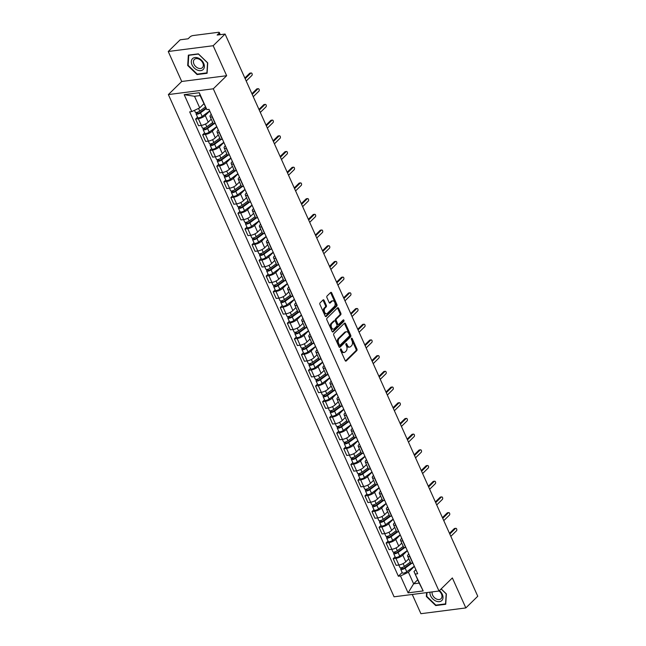 <?xml version="1.0" encoding="UTF-8"?>
<svg xmlns="http://www.w3.org/2000/svg" width="646" height="646" viewBox="0 0 646 646"><rect width="100%" height="100%" fill="white"/><g stroke="black" fill="none" stroke-linecap="round" stroke-linejoin="round"><path stroke-width="0.97" d="M340.555 348.993A0.807 0.509 82.7 0 0 340.458 350.084L345.174 360.581A1.147 0.727 82.7 0 0 345.909 361.146A1.147 0.727 82.7 0 0 346.208 360.993L356.786 350.625A1.147 0.727 82.7 0 0 356.931 349.058L352.215 338.561A0.807 0.509 82.7 0 0 351.392 339.368L352.005 340.725A3.674 2.326 82.7 0 1 351.545 345.731L350.657 346.595A3.674 2.326 82.7 0 1 349.704 347.08A3.674 2.326 82.7 0 1 347.354 345.279L346.749 343.922A0.807 0.509 82.7 0 0 345.925 344.73L346.539 346.086A3.674 2.326 82.7 0 1 346.078 351.093L345.19 351.957A3.674 2.326 82.7 0 1 344.237 352.441A3.674 2.326 82.7 0 1 341.887 350.641L341.282 349.276A0.807 0.509 82.7 0 0 340.555 348.993M324.082 300.358A1.147 0.727 82.7 0 0 323.347 299.792A1.147 0.727 82.7 0 0 323.048 299.946L320.077 302.853A1.147 0.727 82.7 0 0 319.931 304.419L325.172 316.08A1.147 0.727 82.7 0 0 325.907 316.637A1.147 0.727 82.7 0 0 326.206 316.492L336.784 306.115A1.147 0.727 82.7 0 0 336.929 304.557L331.689 292.896A1.147 0.727 82.7 0 0 330.954 292.331A1.147 0.727 82.7 0 0 330.663 292.485L327.078 295.997A1.147 0.727 82.7 0 0 326.933 297.564L329.169 302.554A1.147 0.727 82.7 0 0 329.904 303.119A1.147 0.727 82.7 0 0 330.203 302.966L331.979 301.222A3.077 1.946 82.7 0 1 332.779 300.818A3.077 1.946 82.7 0 1 334.967 302.95A3.077 1.946 82.7 0 1 334.362 306.503L327.393 313.334A3.077 1.946 82.7 0 1 326.593 313.738A3.077 1.946 82.7 0 1 324.405 311.606A3.077 1.946 82.7 0 1 325.019 308.045L326.173 306.915A1.147 0.727 82.7 0 0 326.319 305.348L324.082 300.358L323.178 300.471A1.147 0.727 82.7 0 0 322.911 300.083M213.301 88.801L226.657 75.711L213.172 45.721L225.091 34.044L477.757 596.25L465.839 607.926L452.362 577.936L439.005 591.025L213.301 88.801L168.364 94.574L394.076 596.799L439.005 591.025M333.885 333.578A1.147 0.727 82.7 0 0 333.74 335.145L338.98 346.797A1.147 0.727 82.7 0 0 339.715 347.362A1.147 0.727 82.7 0 0 340.014 347.209L350.592 336.841A1.147 0.727 82.7 0 0 350.738 335.274L345.497 323.622A1.147 0.727 82.7 0 0 344.762 323.057A1.147 0.727 82.7 0 0 344.471 323.21L333.885 333.578M332.076 331.438L326.836 319.778A1.147 0.727 82.7 0 1 326.981 318.22L337.567 307.843A1.147 0.727 82.7 0 1 337.858 307.698A1.147 0.727 82.7 0 1 338.593 308.255L340.838 313.245A1.147 0.727 82.7 0 1 340.692 314.812L336.405 319.019A1.147 0.727 82.7 0 0 336.259 320.586L337.745 323.888A1.147 0.727 82.7 0 0 338.48 324.454A1.147 0.727 82.7 0 0 338.779 324.3L343.244 319.923A0.807 0.509 82.7 0 1 343.866 321.304L333.11 331.85A1.147 0.727 82.7 0 1 332.811 332.004A1.147 0.727 82.7 0 1 332.076 331.438M213.172 45.721L168.243 51.494L180.161 39.81L188.115 38.792L189.972 36.967A2.342 0.783 -24.2 0 1 192.968 35.562L218.396 32.3A2.342 0.783 -24.2 0 1 219.333 32.518L220.294 34.658M412.261 594.457L420.909 613.7L465.839 607.926M168.243 51.494L181.72 81.485L168.364 94.574M225.091 34.044L217.137 35.062L218.994 33.245A2.342 0.783 -24.2 0 0 219.333 32.518M409.968 556.553L409.758 556.577A5.386 1.801 155.8 0 1 407.602 556.085L410.581 562.731A5.386 1.801 -24.2 0 0 412.746 563.223L412.955 563.199M407.335 550.691L402.805 555.124A5.386 1.801 155.8 0 1 395.917 558.362L398.905 565A5.386 1.801 -24.2 0 0 405.793 561.77L408.821 558.806M398.905 565L396.16 565.355L393.18 558.709L395.118 556.804M407.602 556.085A5.386 1.801 155.8 0 1 408.377 554.413L408.813 553.985M395.917 558.362L393.18 558.709M402.91 540.855L402.7 540.88A5.386 1.801 155.8 0 1 400.544 540.387L403.524 547.033A5.386 1.801 -24.2 0 0 405.688 547.525L405.898 547.493M388.06 541.106L386.122 543.011L389.102 549.649L391.847 549.302A5.386 1.801 -24.2 0 0 398.735 546.072L401.764 543.1M400.544 540.387A5.386 1.801 155.8 0 1 401.319 538.707L401.755 538.279M400.278 534.993L395.748 539.426A5.386 1.801 155.8 0 1 388.86 542.656L386.122 543.011M395.853 525.15L395.643 525.182A5.386 1.801 155.8 0 1 393.487 524.689L396.474 531.327A5.386 1.801 -24.2 0 0 398.63 531.82L398.84 531.795M381.011 525.408L379.065 527.306L382.052 533.951L384.79 533.596A5.386 1.801 -24.2 0 0 391.678 530.366L394.706 527.402M393.487 524.689A5.386 1.801 155.8 0 1 394.262 523.01L394.698 522.582M393.22 519.287L388.69 523.728A5.386 1.801 155.8 0 1 381.802 526.958L379.065 527.306M388.803 509.452L388.585 509.476A5.386 1.801 155.8 0 1 386.429 508.983L389.417 515.629A5.386 1.801 -24.2 0 0 391.573 516.122L391.783 516.097M373.953 509.702L372.007 511.608L374.995 518.253L377.732 517.898A5.386 1.801 -24.2 0 0 384.62 514.668L387.648 511.705M386.429 508.983A5.386 1.801 155.8 0 1 387.212 507.312L387.648 506.884M386.163 503.589L381.641 508.022A5.386 1.801 155.8 0 1 374.745 511.252L372.007 511.608M381.746 493.754L381.528 493.778A5.386 1.801 155.8 0 1 379.372 493.286L382.359 499.931A5.386 1.801 -24.2 0 0 384.515 500.424L384.725 500.392M366.896 494.004L364.95 495.91L367.937 502.548L370.675 502.2A5.386 1.801 -24.2 0 0 377.563 498.97L380.591 495.999M379.372 493.286A5.386 1.801 155.8 0 1 380.155 491.606L380.591 491.178M379.105 487.883L374.583 492.325A5.386 1.801 155.8 0 1 367.695 495.555L364.95 495.91M374.688 478.048L374.478 478.08A5.386 1.801 155.8 0 1 372.314 477.588L375.302 484.225A5.386 1.801 -24.2 0 0 377.458 484.718L377.676 484.694M359.838 478.298L357.892 480.204L360.88 486.85L363.625 486.495A5.386 1.801 -24.2 0 0 370.513 483.265L373.541 480.301M372.314 477.588A5.386 1.801 155.8 0 1 373.097 475.908L373.533 475.48M372.056 472.186L367.526 476.627A5.386 1.801 155.8 0 1 360.638 479.857L357.892 480.204M367.631 462.35L367.421 462.375A5.386 1.801 155.8 0 1 365.265 461.882L368.244 468.528A5.386 1.801 -24.2 0 0 370.408 469.02L370.618 468.988M352.781 462.601L350.843 464.506L353.822 471.152L356.568 470.797A5.386 1.801 -24.2 0 0 363.456 467.567L366.484 464.595M365.265 461.882A5.386 1.801 155.8 0 1 366.04 460.21L366.476 459.782M364.998 456.488L360.468 460.921A5.386 1.801 155.8 0 1 353.58 464.151L350.843 464.506M360.573 446.652L360.363 446.677A5.386 1.801 155.8 0 1 358.207 446.184L361.187 452.83A5.386 1.801 -24.2 0 0 363.351 453.322L363.561 453.29M345.723 446.903L343.785 448.808L346.765 455.446L349.51 455.099A5.386 1.801 -24.2 0 0 356.398 451.869L359.426 448.897M358.207 446.184A5.386 1.801 155.8 0 1 358.982 444.505L359.418 444.077M357.941 440.782L353.41 445.223A5.386 1.801 155.8 0 1 346.522 448.453L343.785 448.808M353.515 430.947L353.305 430.979A5.386 1.801 155.8 0 1 351.149 430.486L354.137 437.124A5.386 1.801 -24.2 0 0 356.293 437.617L356.503 437.592M338.674 431.197L336.728 433.103L339.715 439.748L342.453 439.393A5.386 1.801 -24.2 0 0 349.341 436.163L352.369 433.2M351.149 430.486A5.386 1.801 155.8 0 1 351.925 428.807L352.361 428.379M350.883 425.084L346.353 429.525A5.386 1.801 155.8 0 1 339.465 432.755L336.728 433.103M346.466 415.249L346.248 415.273A5.386 1.801 155.8 0 1 344.092 414.78L347.08 421.426A5.386 1.801 -24.2 0 0 349.236 421.919L349.446 421.886M331.616 415.499L329.67 417.405L332.658 424.042L335.395 423.695A5.386 1.801 -24.2 0 0 342.283 420.465L345.311 417.494M344.092 414.78A5.386 1.801 155.8 0 1 344.875 413.109L345.311 412.681M343.825 409.386L339.303 413.82A5.386 1.801 155.8 0 1 332.415 417.05L329.67 417.405M339.408 399.543L339.19 399.575A5.386 1.801 155.8 0 1 337.034 399.083L340.022 405.72A5.386 1.801 -24.2 0 0 342.178 406.213L342.396 406.189M324.558 399.801L322.612 401.707L325.6 408.345L328.338 407.997A5.386 1.801 -24.2 0 0 335.226 404.759L338.254 401.796M337.034 399.083A5.386 1.801 155.8 0 1 337.818 397.403L338.254 396.975M336.768 393.68L332.246 398.122A5.386 1.801 155.8 0 1 325.358 401.352L322.612 401.707M332.351 383.845L332.141 383.869A5.386 1.801 155.8 0 1 329.977 383.377L332.965 390.022A5.386 1.801 -24.2 0 0 335.121 390.515L335.339 390.491M317.501 384.095L315.555 386.001L318.543 392.647L321.288 392.292A5.386 1.801 -24.2 0 0 328.176 389.062L331.204 386.098M329.977 383.377A5.386 1.801 155.8 0 1 330.76 381.705L331.196 381.277M329.718 377.983L325.188 382.416A5.386 1.801 155.8 0 1 318.3 385.654L315.555 386.001M325.293 368.147L325.083 368.172A5.386 1.801 155.8 0 1 322.927 367.679L325.907 374.325A5.386 1.801 -24.2 0 0 328.071 374.817L328.281 374.785M310.443 368.398L308.505 370.303L311.485 376.941L314.231 376.594A5.386 1.801 -24.2 0 0 321.119 373.364L324.147 370.392M322.927 367.679A5.386 1.801 155.8 0 1 323.703 365.999L324.139 365.571M322.661 362.285L318.131 366.718A5.386 1.801 155.8 0 1 311.243 369.948L308.505 370.303M318.236 352.441L318.026 352.474A5.386 1.801 155.8 0 1 315.87 351.981L318.849 358.619A5.386 1.801 -24.2 0 0 321.014 359.111L321.224 359.087M303.386 352.7L301.448 354.597L304.428 361.243L307.173 360.888A5.386 1.801 -24.2 0 0 314.061 357.658L317.089 354.694M315.87 351.981A5.386 1.801 155.8 0 1 316.645 350.302L317.081 349.874M315.603 346.579L311.073 351.02A5.386 1.801 155.8 0 1 304.185 354.25L301.448 354.597M311.178 336.744L310.968 336.768A5.386 1.801 155.8 0 1 308.812 336.275L311.8 342.921A5.386 1.801 -24.2 0 0 313.956 343.414L314.166 343.389M296.336 336.994L294.39 338.9L297.378 345.545L300.115 345.19A5.386 1.801 -24.2 0 0 307.003 341.96L310.032 338.997M308.812 336.275A5.386 1.801 155.8 0 1 309.587 334.604L310.023 334.176M308.546 330.881L304.016 335.314A5.386 1.801 155.8 0 1 297.128 338.544L294.39 338.9M304.129 321.046L303.911 321.07A5.386 1.801 155.8 0 1 301.755 320.577L304.742 327.223A5.386 1.801 -24.2 0 0 306.898 327.716L307.108 327.683M289.279 321.296L287.333 323.202L290.32 329.84L293.058 329.492A5.386 1.801 -24.2 0 0 299.946 326.262L302.974 323.291M301.755 320.577A5.386 1.801 155.8 0 1 302.538 318.898L302.974 318.47M301.488 315.175L296.966 319.617A5.386 1.801 155.8 0 1 290.078 322.847L287.333 323.202M297.071 305.34L296.853 305.372A5.386 1.801 155.8 0 1 294.697 304.88L297.685 311.517A5.386 1.801 -24.2 0 0 299.841 312.01L300.059 311.986M282.221 305.59L280.275 307.496L283.263 314.142L286 313.786A5.386 1.801 -24.2 0 0 292.888 310.556L295.916 307.593M294.697 304.88A5.386 1.801 155.8 0 1 295.48 303.2L295.916 302.772M294.431 299.478L289.909 303.919A5.386 1.801 155.8 0 1 283.021 307.149L280.275 307.496M290.014 289.642L289.804 289.666A5.386 1.801 155.8 0 1 287.64 289.174L290.627 295.82A5.386 1.801 -24.2 0 0 292.783 296.312L293.001 296.28M275.164 289.892L273.218 291.798L276.205 298.444L278.951 298.089A5.386 1.801 -24.2 0 0 285.839 294.859L288.867 291.887M287.64 289.174A5.386 1.801 155.8 0 1 288.423 287.502L288.859 287.074M287.381 283.78L282.851 288.213A5.386 1.801 155.8 0 1 275.963 291.443L273.218 291.798M282.956 273.944L282.746 273.969A5.386 1.801 155.8 0 1 280.59 273.476L283.57 280.122A5.386 1.801 -24.2 0 0 285.734 280.614L285.944 280.582M268.106 274.195L266.168 276.1L269.148 282.738L271.893 282.391A5.386 1.801 -24.2 0 0 278.781 279.153L281.809 276.189M280.59 273.476A5.386 1.801 155.8 0 1 281.365 271.796L281.801 271.368M280.324 268.074L275.794 272.515A5.386 1.801 155.8 0 1 268.906 275.745L266.168 276.1M275.899 258.238L275.689 258.271A5.386 1.801 155.8 0 1 273.533 257.778L276.52 264.416A5.386 1.801 -24.2 0 0 278.676 264.908L278.886 264.884M261.049 258.489L259.111 260.395L262.09 267.04L264.836 266.685A5.386 1.801 -24.2 0 0 271.724 263.455L274.752 260.491M273.533 257.778A5.386 1.801 155.8 0 1 274.308 256.099L274.744 255.671M273.266 252.376L268.736 256.817A5.386 1.801 155.8 0 1 261.848 260.047L259.111 260.395M268.841 242.541L268.631 242.565A5.386 1.801 155.8 0 1 266.475 242.072L269.463 248.718A5.386 1.801 -24.2 0 0 271.619 249.211L271.829 249.178M253.999 242.791L252.053 244.697L255.041 251.334L257.778 250.987A5.386 1.801 -24.2 0 0 264.666 247.757L267.694 244.786M266.475 242.072A5.386 1.801 155.8 0 1 267.25 240.401L267.686 239.973M266.209 236.678L261.678 241.111A5.386 1.801 155.8 0 1 254.79 244.341L252.053 244.697M261.791 226.835L261.573 226.867A5.386 1.801 155.8 0 1 259.417 226.375L262.405 233.012A5.386 1.801 -24.2 0 0 264.561 233.505L264.771 233.481M246.942 227.093L244.995 228.999L247.983 235.637L250.721 235.289A5.386 1.801 -24.2 0 0 257.609 232.051L260.637 229.088M259.417 226.375A5.386 1.801 155.8 0 1 260.201 224.695L260.637 224.267M259.151 220.972L254.629 225.414A5.386 1.801 155.8 0 1 247.741 228.644L244.995 228.999M254.734 211.137L254.524 211.161A5.386 1.801 155.8 0 1 252.36 210.669L255.348 217.314A5.386 1.801 -24.2 0 0 257.504 217.807L257.722 217.783M239.884 211.387L237.938 213.293L240.926 219.939L243.663 219.583A5.386 1.801 -24.2 0 0 250.551 216.353L253.579 213.39M252.36 210.669A5.386 1.801 155.8 0 1 253.143 208.997L253.579 208.569M252.093 205.275L247.571 209.708A5.386 1.801 155.8 0 1 240.683 212.946L237.938 213.293M247.676 195.439L247.466 195.463A5.386 1.801 155.8 0 1 245.302 194.971L248.29 201.617A5.386 1.801 -24.2 0 0 250.446 202.109L250.664 202.077M232.826 195.69L230.88 197.595L233.868 204.233L236.614 203.886A5.386 1.801 -24.2 0 0 243.502 200.656L246.53 197.684M245.302 194.971A5.386 1.801 155.8 0 1 246.086 193.291L246.522 192.863M245.044 189.577L240.514 194.01A5.386 1.801 155.8 0 1 233.626 197.24L230.88 197.595M240.619 179.733L240.409 179.766A5.386 1.801 155.8 0 1 238.253 179.273L241.233 185.911A5.386 1.801 -24.2 0 0 243.397 186.403L243.607 186.379M225.769 179.992L223.831 181.889L226.811 188.535L229.556 188.18A5.386 1.801 -24.2 0 0 236.444 184.95L239.472 181.986M238.253 179.273A5.386 1.801 155.8 0 1 239.028 177.593L239.464 177.166M237.986 173.871L233.456 178.312A5.386 1.801 155.8 0 1 226.568 181.542L223.831 181.889M233.561 164.036L233.351 164.06A5.386 1.801 155.8 0 1 231.195 163.567L234.183 170.213A5.386 1.801 -24.2 0 0 236.339 170.706L236.549 170.681M218.711 164.286L216.773 166.192L219.753 172.837L222.499 172.482A5.386 1.801 -24.2 0 0 229.387 169.252L232.415 166.28M231.195 163.567A5.386 1.801 155.8 0 1 231.971 161.896L232.407 161.468M230.929 158.173L226.399 162.606A5.386 1.801 155.8 0 1 219.511 165.836L216.773 166.192M226.504 148.338L226.294 148.362A5.386 1.801 155.8 0 1 224.138 147.869L227.126 154.515A5.386 1.801 -24.2 0 0 229.282 155.008L229.492 154.975M211.662 148.588L209.716 150.494L212.704 157.131L215.441 156.784A5.386 1.801 -24.2 0 0 222.329 153.554L225.357 150.583M224.138 147.869A5.386 1.801 155.8 0 1 224.913 146.19L225.349 145.762M223.871 142.467L219.341 146.908A5.386 1.801 155.8 0 1 212.453 150.138L209.716 150.494M219.454 132.632L219.236 132.664A5.386 1.801 155.8 0 1 217.08 132.172L220.068 138.809A5.386 1.801 -24.2 0 0 222.224 139.302L222.434 139.278M204.604 132.882L202.658 134.788L205.646 141.434L208.383 141.078A5.386 1.801 -24.2 0 0 215.271 137.848L218.3 134.885M217.08 132.172A5.386 1.801 155.8 0 1 217.864 130.492L218.3 130.064M216.814 126.769L212.292 131.211A5.386 1.801 155.8 0 1 205.404 134.441L202.658 134.788M212.397 116.934L212.187 116.958A5.386 1.801 155.8 0 1 210.023 116.466L213.01 123.111A5.386 1.801 -24.2 0 0 215.166 123.604L215.384 123.572M197.547 117.184L195.601 119.09L198.588 125.736L201.326 125.381A5.386 1.801 -24.2 0 0 208.214 122.151L211.242 119.179M210.023 116.466A5.386 1.801 155.8 0 1 210.806 114.794L211.242 114.366M209.756 111.072L205.234 115.505A5.386 1.801 155.8 0 1 198.346 118.735L195.601 119.09M414.393 566.389L408.425 572.235L413.626 583.814L419.197 583.096L413.997 571.524L415.871 569.683M417.72 579.801L413.626 583.814L408.086 592.867L400.488 575.957L408.425 572.235M413.997 571.524L423.187 590.928L408.086 592.867M191.789 111.58L184.191 94.671L199.283 92.733L206.881 109.642L200.09 95.568L194.519 96.286L199.727 107.858L191.789 111.58L189.674 111.855L398.372 576.232L400.488 575.957M415.588 574.019L417.696 573.753L208.997 109.368L206.881 109.642M426.594 592.624L426.352 596.5L435.719 605.568L445.732 604.285L446.378 593.932L441.178 588.894M226.657 75.711L181.72 81.485M188.349 55.136L187.703 65.496L197.078 74.565L207.091 73.281L207.729 62.92L198.362 53.852L188.349 55.136M199.727 107.858L203.813 103.844M402.175 572.509L398.372 576.232M423.187 590.928L419.197 583.096M200.09 95.568L199.283 92.733M194.519 96.286L184.191 94.671M426.796 596.064L426.352 596.5M436.22 605.084L435.719 605.568M188.156 65.052L187.703 65.496M197.571 74.08L197.078 74.565M340.369 349.373A0.807 0.509 82.7 0 1 340.385 349.397L340.991 350.754A3.674 2.326 82.7 0 0 343.341 352.555L344.237 352.441M349.704 347.08L348.808 347.201A3.674 2.326 82.7 0 1 346.458 345.392L345.852 344.035A0.807 0.509 82.7 0 0 345.836 344.019L346.749 343.922M345.449 360.977L355.889 350.738A1.147 0.727 82.7 0 0 356.035 349.171L351.319 338.682A0.807 0.509 82.7 0 0 351.311 338.657L352.215 338.561M339.255 347.193L349.696 336.954A1.147 0.727 82.7 0 0 349.841 335.395L344.601 323.735A1.147 0.727 82.7 0 0 344.326 323.347M339.32 344.907A0.807 0.509 82.7 0 0 340.038 345.198L349.325 336.09A0.807 0.509 82.7 0 0 349.429 334.999L348.783 333.562A3.674 2.326 82.7 0 0 346.434 331.761A3.674 2.326 82.7 0 0 345.481 332.246L339.134 338.472A3.674 2.326 82.7 0 0 338.674 343.478L339.32 344.907L338.415 345.021A0.807 0.509 82.7 0 0 339.142 345.311M346.434 331.761L345.537 331.874A3.674 2.326 82.7 0 0 344.584 332.367L345.481 332.246M338.415 345.021L337.777 343.591A3.674 2.326 82.7 0 1 338.238 338.585L344.584 332.367M338.48 324.454L337.583 324.567A1.147 0.727 82.7 0 1 336.849 324.009L335.363 320.699A1.147 0.727 82.7 0 1 335.5 319.132L339.796 314.925A1.147 0.727 82.7 0 0 339.941 313.367L337.697 308.376A1.147 0.727 82.7 0 0 337.422 307.981M332.351 331.834L342.969 321.425A0.807 0.509 82.7 0 0 342.986 320.182M331.947 323.38A3.077 1.946 82.7 0 0 331.341 326.941A3.077 1.946 82.7 0 0 333.53 329.072A3.077 1.946 82.7 0 0 334.321 328.669L336.776 326.262A1.147 0.727 82.7 0 0 336.921 324.696L335.435 321.385A1.147 0.727 82.7 0 0 334.701 320.828A1.147 0.727 82.7 0 0 334.402 320.973L331.947 323.38L331.051 323.501A3.077 1.946 82.7 0 0 330.445 327.054A3.077 1.946 82.7 0 0 332.633 329.185L333.53 329.072M334.701 320.828L333.804 320.941A1.147 0.727 82.7 0 0 333.506 321.094L334.402 320.973M331.051 323.501L333.506 321.094M326.593 313.738L325.697 313.859A3.077 1.946 82.7 0 1 323.509 311.727A3.077 1.946 82.7 0 1 324.114 308.166L325.277 307.028A1.147 0.727 82.7 0 0 325.423 305.461L323.178 300.471M332.779 300.818L331.882 300.931A3.077 1.946 82.7 0 0 331.083 301.335L331.979 301.222M329.444 302.942L331.083 301.335M325.447 316.467L335.888 306.236A1.147 0.727 82.7 0 0 336.033 304.67L330.792 293.009A1.147 0.727 82.7 0 0 330.518 292.622M410.299 562.093L404.38 566.429A2.923 0.977 155.8 0 1 401.675 567.681A2.923 0.977 155.8 0 1 399.939 567.519L398.808 565.016M411.009 563.11L404.226 568.084A1.405 0.468 155.8 0 1 402.926 568.682A1.405 0.468 155.8 0 1 402.095 568.609A1.405 0.468 155.8 0 1 402.296 568.173L402.03 567.584M411.793 563.272L405.147 568.141A2.923 0.977 155.8 0 1 402.442 569.392A2.923 0.977 155.8 0 1 400.706 569.231A2.923 0.977 155.8 0 1 401.126 568.318L400.9 567.81M414.32 566.235L406.778 571.758A2.923 0.977 155.8 0 1 404.073 573.01A2.923 0.977 155.8 0 1 402.329 572.857L400.706 569.231M402.555 568.746L402.296 568.173L401.126 568.318M449.479 533.33L454.275 528.63A1.349 0.856 -97.3 0 1 454.623 528.452L455.793 528.307A1.349 0.856 82.7 0 0 455.446 528.485L449.794 534.024M450.835 536.341L456.488 530.802A1.349 0.856 82.7 0 0 456.754 529.236A1.349 0.856 82.7 0 0 455.793 528.307M403.241 546.387L397.322 550.723A2.923 0.977 155.8 0 1 394.617 551.983A2.923 0.977 155.8 0 1 392.881 551.821L391.751 549.31M403.952 547.412L397.169 552.378A1.405 0.468 155.8 0 1 395.869 552.984A1.405 0.468 155.8 0 1 395.037 552.903A1.405 0.468 155.8 0 1 395.239 552.467L394.972 551.878M404.735 547.566L398.089 552.435A2.923 0.977 155.8 0 1 395.384 553.687A2.923 0.977 155.8 0 1 393.648 553.533A2.923 0.977 155.8 0 1 394.068 552.621L393.842 552.104M407.263 550.529L399.721 556.061A2.923 0.977 155.8 0 1 397.015 557.312A2.923 0.977 155.8 0 1 395.279 557.151L393.648 553.533M395.497 553.049L395.239 552.467L394.068 552.621M396.184 530.689L390.265 535.025A2.923 0.977 155.8 0 1 387.56 536.277A2.923 0.977 155.8 0 1 385.824 536.115L384.693 533.612M396.894 531.715L390.111 536.681A1.405 0.468 155.8 0 1 388.811 537.278A1.405 0.468 155.8 0 1 387.98 537.206A1.405 0.468 155.8 0 1 388.181 536.769L387.915 536.18M397.678 531.868L391.032 536.737A2.923 0.977 155.8 0 1 388.327 537.989A2.923 0.977 155.8 0 1 386.591 537.827A2.923 0.977 155.8 0 1 387.011 536.915L386.784 536.406M400.205 534.831L392.663 540.363A2.923 0.977 155.8 0 1 389.958 541.614A2.923 0.977 155.8 0 1 388.222 541.453L386.591 537.827M388.44 537.343L388.181 536.769L387.011 536.915M429.978 592.188A7.607 5.313 -134.4 0 0 434.282 600.15A7.607 5.313 -134.4 0 0 441.953 600.384A7.607 5.313 -134.4 0 0 439.433 590.606M432.19 591.906A5.766 4.021 -134.4 0 0 435.033 598.156A5.766 4.021 -134.4 0 0 441.065 598.68A5.766 4.021 -134.4 0 0 441.17 598.567A5.766 4.021 -134.4 0 0 439.046 590.985M441.121 588.95L446.184 593.852L445.562 603.881L435.864 605.132L426.78 596.347L427.014 592.568M203.304 69.38A7.607 5.313 -134.4 0 0 201.431 60.167A7.607 5.313 -134.4 0 0 192.371 58.802A7.607 5.313 -134.4 0 0 194.252 68.008A7.607 5.313 -134.4 0 0 203.304 69.38M202.521 67.564A5.766 4.021 -134.4 0 0 201.181 60.659A5.766 4.021 -134.4 0 0 194.349 59.44A5.766 4.021 -134.4 0 0 194.244 59.553A5.766 4.021 -134.4 0 0 195.593 66.449A5.766 4.021 -134.4 0 0 202.416 67.668A5.766 4.021 -134.4 0 0 202.521 67.564M188.139 65.335L188.761 55.306L198.459 54.054L207.544 62.848L206.922 72.877L197.216 74.12L188.139 65.335M442.429 517.632L447.218 512.932A1.349 0.856 -97.3 0 1 447.573 512.754L448.736 512.601A1.349 0.856 82.7 0 0 448.389 512.787L442.736 518.326M443.778 520.636L449.43 515.096A1.349 0.856 82.7 0 0 449.697 513.538A1.349 0.856 82.7 0 0 448.736 512.601M435.372 501.934L440.168 497.234A1.349 0.856 -97.3 0 1 440.515 497.057L441.678 496.903A1.349 0.856 82.7 0 0 441.331 497.081L435.679 502.62M436.72 504.938L442.373 499.398A1.349 0.856 82.7 0 0 442.639 497.84A1.349 0.856 82.7 0 0 441.678 496.903M389.126 514.991L383.207 519.327A2.923 0.977 155.8 0 1 380.502 520.579A2.923 0.977 155.8 0 1 378.766 520.418L377.644 517.914M389.837 516.009L383.054 520.983A1.405 0.468 155.8 0 1 381.754 521.58A1.405 0.468 155.8 0 1 380.922 521.508A1.405 0.468 155.8 0 1 381.124 521.064L380.865 520.482M390.62 516.17L383.974 521.039A2.923 0.977 155.8 0 1 381.269 522.291A2.923 0.977 155.8 0 1 379.533 522.13A2.923 0.977 155.8 0 1 379.961 521.217L379.727 520.708M393.148 519.134L385.605 524.657A2.923 0.977 155.8 0 1 382.9 525.909A2.923 0.977 155.8 0 1 381.164 525.755L379.533 522.13M381.382 521.645L381.124 521.064L379.961 521.217M382.069 499.285L376.15 503.622A2.923 0.977 155.8 0 1 373.445 504.873A2.923 0.977 155.8 0 1 371.708 504.72L370.586 502.208M382.779 500.311L375.996 505.277A1.405 0.468 155.8 0 1 374.704 505.883A1.405 0.468 155.8 0 1 373.864 505.802A1.405 0.468 155.8 0 1 374.066 505.366L373.808 504.776M383.562 500.464L376.925 505.333A2.923 0.977 155.8 0 1 374.22 506.585A2.923 0.977 155.8 0 1 372.476 506.432A2.923 0.977 155.8 0 1 372.904 505.519L372.669 505.002M386.098 503.428L378.548 508.959A2.923 0.977 155.8 0 1 375.843 510.211A2.923 0.977 155.8 0 1 374.107 510.049L372.476 506.432M374.333 505.939L374.066 505.366L372.904 505.519M375.019 483.588L369.1 487.924A2.923 0.977 155.8 0 1 366.395 489.175A2.923 0.977 155.8 0 1 364.651 489.014L363.528 486.511M375.73 484.605L368.947 489.579A1.405 0.468 155.8 0 1 367.647 490.177A1.405 0.468 155.8 0 1 366.815 490.104A1.405 0.468 155.8 0 1 367.017 489.668L366.75 489.079M376.513 484.766L369.867 489.636A2.923 0.977 155.8 0 1 367.162 490.887A2.923 0.977 155.8 0 1 365.426 490.726A2.923 0.977 155.8 0 1 365.846 489.813L365.62 489.305M379.04 487.73L371.49 493.261A2.923 0.977 155.8 0 1 368.785 494.513A2.923 0.977 155.8 0 1 367.049 494.352L365.426 490.726M367.275 490.241L367.017 489.668L365.846 489.813M428.314 486.228L433.111 481.528A1.349 0.856 -97.3 0 1 433.458 481.351L434.629 481.205A1.349 0.856 82.7 0 0 434.273 481.383L428.621 486.923M429.663 489.24L435.315 483.692A1.349 0.856 82.7 0 0 435.582 482.134A1.349 0.856 82.7 0 0 434.629 481.205M421.257 470.53L426.053 465.831A1.349 0.856 -97.3 0 1 426.4 465.653L427.571 465.5A1.349 0.856 82.7 0 0 427.224 465.677L421.572 471.225M422.605 473.534L428.258 467.995A1.349 0.856 82.7 0 0 428.524 466.436A1.349 0.856 82.7 0 0 427.571 465.5M414.199 454.832L418.996 450.133A1.349 0.856 -97.3 0 1 419.343 449.955L420.514 449.802A1.349 0.856 82.7 0 0 420.166 449.979L414.514 455.519M415.556 457.836L421.208 452.297A1.349 0.856 82.7 0 0 421.475 450.738A1.349 0.856 82.7 0 0 420.514 449.802M367.962 467.89L362.043 472.226A2.923 0.977 155.8 0 1 359.337 473.478A2.923 0.977 155.8 0 1 357.601 473.316L356.471 470.805M368.672 468.907L361.889 473.881A1.405 0.468 155.8 0 1 360.589 474.479A1.405 0.468 155.8 0 1 359.757 474.406A1.405 0.468 155.8 0 1 359.959 473.962L359.693 473.373M369.455 469.069L362.81 473.938A2.923 0.977 155.8 0 1 360.105 475.19A2.923 0.977 155.8 0 1 358.368 475.028A2.923 0.977 155.8 0 1 358.788 474.116L358.562 473.607M371.983 472.032L364.441 477.555A2.923 0.977 155.8 0 1 361.736 478.807A2.923 0.977 155.8 0 1 359.992 478.646L358.368 475.028M360.218 474.544L359.959 473.962L358.788 474.116M407.142 439.127L411.938 434.427A1.349 0.856 -97.3 0 1 412.285 434.249L413.456 434.104A1.349 0.856 82.7 0 0 413.109 434.282L407.456 439.821M408.498 442.13L414.151 436.591A1.349 0.856 82.7 0 0 414.417 435.033A1.349 0.856 82.7 0 0 413.456 434.104M360.904 452.184L354.985 456.52A2.923 0.977 155.8 0 1 352.28 457.772A2.923 0.977 155.8 0 1 350.544 457.618L349.413 455.107M361.615 453.209L354.832 458.175A1.405 0.468 155.8 0 1 353.532 458.781A1.405 0.468 155.8 0 1 352.7 458.7A1.405 0.468 155.8 0 1 352.902 458.264L352.635 457.675M362.398 453.363L355.752 458.232A2.923 0.977 155.8 0 1 353.047 459.484A2.923 0.977 155.8 0 1 351.311 459.322A2.923 0.977 155.8 0 1 351.731 458.418L351.505 457.901M364.925 456.326L357.383 461.858A2.923 0.977 155.8 0 1 354.678 463.109A2.923 0.977 155.8 0 1 352.942 462.948L351.311 459.322M353.16 458.838L352.902 458.264L351.731 458.418M400.092 423.429L404.88 418.729A1.349 0.856 -97.3 0 1 405.236 418.551L406.399 418.398A1.349 0.856 82.7 0 0 406.051 418.576L400.399 424.115M401.441 426.433L407.093 420.893A1.349 0.856 82.7 0 0 407.36 419.335A1.349 0.856 82.7 0 0 406.399 418.398M353.846 436.486L347.928 440.822A2.923 0.977 155.8 0 1 345.222 442.074A2.923 0.977 155.8 0 1 343.486 441.912L342.356 439.409M354.557 437.503L347.774 442.478A1.405 0.468 155.8 0 1 346.474 443.075A1.405 0.468 155.8 0 1 345.642 443.003A1.405 0.468 155.8 0 1 345.844 442.567L345.578 441.977M355.34 437.665L348.695 442.534A2.923 0.977 155.8 0 1 345.99 443.786A2.923 0.977 155.8 0 1 344.253 443.624A2.923 0.977 155.8 0 1 344.673 442.712L344.447 442.203M357.868 440.629L350.326 446.16A2.923 0.977 155.8 0 1 347.621 447.412A2.923 0.977 155.8 0 1 345.885 447.25L344.253 443.624M346.103 443.14L345.844 442.567L344.673 442.712M393.034 407.731L397.831 403.031A1.349 0.856 -97.3 0 1 398.178 402.846L399.341 402.7A1.349 0.856 82.7 0 0 398.994 402.878L393.341 408.417M394.383 410.735L400.035 405.195A1.349 0.856 82.7 0 0 400.302 403.637A1.349 0.856 82.7 0 0 399.341 402.7M346.789 420.788L340.87 425.125A2.923 0.977 155.8 0 1 338.165 426.376A2.923 0.977 155.8 0 1 336.429 426.215L335.306 423.703M347.5 421.806L340.717 426.78A1.405 0.468 155.8 0 1 339.416 427.377A1.405 0.468 155.8 0 1 338.585 427.297A1.405 0.468 155.8 0 1 338.787 426.861L338.528 426.271M348.283 421.967L341.637 426.828A2.923 0.977 155.8 0 1 338.932 428.08A2.923 0.977 155.8 0 1 337.196 427.927A2.923 0.977 155.8 0 1 337.624 427.014L337.39 426.505M350.81 424.931L343.268 430.454A2.923 0.977 155.8 0 1 340.563 431.706A2.923 0.977 155.8 0 1 338.827 431.544L337.196 427.927M339.045 427.442L338.787 426.861L337.624 427.014M385.977 392.025L390.773 387.325A1.349 0.856 -97.3 0 1 391.121 387.148L392.292 387.002A1.349 0.856 82.7 0 0 391.936 387.18L386.284 392.72M387.325 395.029L392.978 389.49A1.349 0.856 82.7 0 0 393.244 387.931A1.349 0.856 82.7 0 0 392.292 387.002M339.731 405.082L333.812 409.419A2.923 0.977 155.8 0 1 331.107 410.67A2.923 0.977 155.8 0 1 329.371 410.509L328.249 408.006M340.442 406.108L333.659 411.074A1.405 0.468 155.8 0 1 332.367 411.68A1.405 0.468 155.8 0 1 331.527 411.599A1.405 0.468 155.8 0 1 331.729 411.163L331.471 410.573M341.225 406.261L334.588 411.131A2.923 0.977 155.8 0 1 331.882 412.382A2.923 0.977 155.8 0 1 330.138 412.221A2.923 0.977 155.8 0 1 330.566 411.308L330.332 410.799M343.761 409.225L336.211 414.756A2.923 0.977 155.8 0 1 333.506 416.008A2.923 0.977 155.8 0 1 331.769 415.846L330.138 412.221M331.996 411.736L331.729 411.163L330.566 411.308M332.682 389.385L326.763 393.721A2.923 0.977 155.8 0 1 324.058 394.972A2.923 0.977 155.8 0 1 322.314 394.811L321.191 392.308M333.393 390.402L326.61 395.376A1.405 0.468 155.8 0 1 325.309 395.974A1.405 0.468 155.8 0 1 324.478 395.901A1.405 0.468 155.8 0 1 324.68 395.465L324.413 394.876M334.176 390.564L327.53 395.433A2.923 0.977 155.8 0 1 324.825 396.684A2.923 0.977 155.8 0 1 323.089 396.523A2.923 0.977 155.8 0 1 323.509 395.61L323.283 395.102M336.703 393.527L329.153 399.05A2.923 0.977 155.8 0 1 326.448 400.302A2.923 0.977 155.8 0 1 324.712 400.149L323.089 396.523M324.938 396.038L324.68 395.465L323.509 395.61M325.624 373.679L319.705 378.015A2.923 0.977 155.8 0 1 317 379.275A2.923 0.977 155.8 0 1 315.264 379.113L314.134 376.602M326.335 374.704L319.552 379.67A1.405 0.468 155.8 0 1 318.252 380.276A1.405 0.468 155.8 0 1 317.42 380.195A1.405 0.468 155.8 0 1 317.622 379.759L317.356 379.17M327.118 374.858L320.473 379.727A2.923 0.977 155.8 0 1 317.767 380.978A2.923 0.977 155.8 0 1 316.031 380.825A2.923 0.977 155.8 0 1 316.451 379.913L316.225 379.396M329.646 377.821L322.104 383.353A2.923 0.977 155.8 0 1 319.399 384.604A2.923 0.977 155.8 0 1 317.654 384.443L316.031 380.825M317.88 380.341L317.622 379.759L316.451 379.913M318.567 357.981L312.648 362.317A2.923 0.977 155.8 0 1 309.943 363.569A2.923 0.977 155.8 0 1 308.207 363.407L307.076 360.904M319.277 359.006L312.494 363.973A1.405 0.468 155.8 0 1 311.194 364.57A1.405 0.468 155.8 0 1 310.363 364.497A1.405 0.468 155.8 0 1 310.565 364.061L310.298 363.472M320.061 359.16L313.415 364.029A2.923 0.977 155.8 0 1 310.71 365.281A2.923 0.977 155.8 0 1 308.974 365.119A2.923 0.977 155.8 0 1 309.394 364.207L309.168 363.698M322.588 362.123L315.046 367.655A2.923 0.977 155.8 0 1 312.341 368.906A2.923 0.977 155.8 0 1 310.605 368.745L308.974 365.119M310.823 364.635L310.565 364.061L309.394 364.207M311.509 342.283L305.59 346.619A2.923 0.977 155.8 0 1 302.885 347.871A2.923 0.977 155.8 0 1 301.149 347.709L300.019 345.206M312.22 343.301L305.437 348.275A1.405 0.468 155.8 0 1 304.137 348.872A1.405 0.468 155.8 0 1 303.305 348.8A1.405 0.468 155.8 0 1 303.507 348.356L303.24 347.774M313.003 343.462L306.357 348.331A2.923 0.977 155.8 0 1 303.652 349.583A2.923 0.977 155.8 0 1 301.916 349.421A2.923 0.977 155.8 0 1 302.336 348.509L302.11 348M315.531 346.426L307.989 351.949A2.923 0.977 155.8 0 1 305.283 353.2A2.923 0.977 155.8 0 1 303.547 353.047L301.916 349.421M303.765 348.937L303.507 348.356L302.336 348.509M304.452 326.577L298.533 330.913A2.923 0.977 155.8 0 1 295.828 332.165A2.923 0.977 155.8 0 1 294.091 332.012L292.969 329.5M305.162 327.603L298.379 332.569A1.405 0.468 155.8 0 1 297.079 333.175A1.405 0.468 155.8 0 1 296.248 333.094A1.405 0.468 155.8 0 1 296.449 332.658L296.191 332.068M305.946 327.756L299.308 332.625A2.923 0.977 155.8 0 1 296.595 333.877A2.923 0.977 155.8 0 1 294.859 333.724A2.923 0.977 155.8 0 1 295.287 332.811L295.052 332.294M308.473 330.72L300.931 336.251A2.923 0.977 155.8 0 1 298.226 337.503A2.923 0.977 155.8 0 1 296.49 337.341L294.859 333.724M296.708 333.231L296.449 332.658L295.287 332.811M378.919 376.327L383.716 371.628A1.349 0.856 -97.3 0 1 384.063 371.45L385.234 371.297A1.349 0.856 82.7 0 0 384.887 371.474L379.234 377.014M380.268 379.331L385.92 373.792A1.349 0.856 82.7 0 0 386.187 372.233A1.349 0.856 82.7 0 0 385.234 371.297M371.862 360.621L376.658 355.922A1.349 0.856 -97.3 0 1 377.006 355.744L378.176 355.599A1.349 0.856 82.7 0 0 377.829 355.776L372.177 361.316M373.218 363.633L378.871 358.094A1.349 0.856 82.7 0 0 379.137 356.527A1.349 0.856 82.7 0 0 378.176 355.599M364.804 344.924L369.601 340.224A1.349 0.856 -97.3 0 1 369.948 340.046L371.119 339.893A1.349 0.856 82.7 0 0 370.772 340.079L365.119 345.618M366.161 347.928L371.813 342.388A1.349 0.856 82.7 0 0 372.08 340.83A1.349 0.856 82.7 0 0 371.119 339.893M357.755 329.226L362.543 324.526A1.349 0.856 -97.3 0 1 362.899 324.349L364.061 324.195A1.349 0.856 82.7 0 0 363.714 324.373L358.062 329.912M359.103 332.23L364.756 326.69A1.349 0.856 82.7 0 0 365.022 325.132A1.349 0.856 82.7 0 0 364.061 324.195M350.697 313.52L355.494 308.82A1.349 0.856 -97.3 0 1 355.841 308.643L357.004 308.497A1.349 0.856 82.7 0 0 356.657 308.675L351.004 314.214M352.046 316.532L357.698 310.984A1.349 0.856 82.7 0 0 357.965 309.426A1.349 0.856 82.7 0 0 357.004 308.497M343.64 297.822L348.436 293.123A1.349 0.856 -97.3 0 1 348.783 292.945L349.954 292.791A1.349 0.856 82.7 0 0 349.599 292.969L343.947 298.517M344.988 300.826L350.641 295.287A1.349 0.856 82.7 0 0 350.907 293.728A1.349 0.856 82.7 0 0 349.954 292.791M297.394 310.879L291.475 315.216A2.923 0.977 155.8 0 1 288.77 316.467A2.923 0.977 155.8 0 1 287.034 316.306L285.912 313.803M298.113 311.897L291.322 316.871A1.405 0.468 155.8 0 1 290.03 317.469A1.405 0.468 155.8 0 1 289.19 317.396A1.405 0.468 155.8 0 1 289.4 316.96L289.133 316.37M298.888 312.058L292.25 316.928A2.923 0.977 155.8 0 1 289.545 318.179A2.923 0.977 155.8 0 1 287.801 318.018A2.923 0.977 155.8 0 1 288.229 317.105L287.995 316.597M301.424 315.022L293.873 320.553A2.923 0.977 155.8 0 1 291.168 321.805A2.923 0.977 155.8 0 1 289.432 321.643L287.801 318.018M289.658 317.533L289.4 316.96L288.229 317.105M336.582 282.124L341.379 277.425A1.349 0.856 -97.3 0 1 341.726 277.247L342.897 277.094A1.349 0.856 82.7 0 0 342.55 277.271L336.897 282.811M337.931 285.128L343.583 279.589A1.349 0.856 82.7 0 0 343.85 278.03A1.349 0.856 82.7 0 0 342.897 277.094M290.345 295.182L284.426 299.518A2.923 0.977 155.8 0 1 281.721 300.77A2.923 0.977 155.8 0 1 279.976 300.608L278.854 298.097M291.055 296.199L284.272 301.173A1.405 0.468 155.8 0 1 282.972 301.771A1.405 0.468 155.8 0 1 282.14 301.698A1.405 0.468 155.8 0 1 282.342 301.254L282.076 300.665M291.839 296.361L285.193 301.23A2.923 0.977 155.8 0 1 282.488 302.481A2.923 0.977 155.8 0 1 280.752 302.32A2.923 0.977 155.8 0 1 281.171 301.407L280.945 300.899M294.366 299.324L286.816 304.847A2.923 0.977 155.8 0 1 284.111 306.099A2.923 0.977 155.8 0 1 282.375 305.938L280.752 302.32M282.601 301.835L282.342 301.254L281.171 301.407M329.525 266.418L334.321 261.719A1.349 0.856 -97.3 0 1 334.668 261.541L335.839 261.396A1.349 0.856 82.7 0 0 335.492 261.573L329.84 267.113M330.881 269.422L336.534 263.883A1.349 0.856 82.7 0 0 336.8 262.324A1.349 0.856 82.7 0 0 335.839 261.396M283.287 279.476L277.368 283.812A2.923 0.977 155.8 0 1 274.663 285.064A2.923 0.977 155.8 0 1 272.927 284.91L271.796 282.399M283.998 280.501L277.215 285.467A1.405 0.468 155.8 0 1 275.915 286.073A1.405 0.468 155.8 0 1 275.083 285.992A1.405 0.468 155.8 0 1 275.285 285.556L275.018 284.967M284.781 280.655L278.135 285.524A2.923 0.977 155.8 0 1 275.43 286.776A2.923 0.977 155.8 0 1 273.694 286.614A2.923 0.977 155.8 0 1 274.114 285.71L273.888 285.193M287.308 283.618L279.766 289.15A2.923 0.977 155.8 0 1 277.061 290.401A2.923 0.977 155.8 0 1 275.317 290.24L273.694 286.614M275.543 286.13L275.285 285.556L274.114 285.71M322.475 250.721L327.264 246.021A1.349 0.856 -97.3 0 1 327.611 245.843L328.782 245.69A1.349 0.856 82.7 0 0 328.434 245.868L322.782 251.407M323.824 253.725L329.476 248.185A1.349 0.856 82.7 0 0 329.743 246.627A1.349 0.856 82.7 0 0 328.782 245.69M276.23 263.778L270.311 268.114A2.923 0.977 155.8 0 1 267.606 269.366A2.923 0.977 155.8 0 1 265.869 269.204L264.739 266.701M276.94 264.795L270.157 269.77A1.405 0.468 155.8 0 1 268.857 270.367A1.405 0.468 155.8 0 1 268.025 270.294A1.405 0.468 155.8 0 1 268.227 269.858L267.961 269.269M277.723 264.957L271.078 269.826A2.923 0.977 155.8 0 1 268.373 271.078A2.923 0.977 155.8 0 1 266.637 270.916A2.923 0.977 155.8 0 1 267.056 270.004L266.83 269.495M280.251 267.92L272.709 273.452A2.923 0.977 155.8 0 1 270.004 274.703A2.923 0.977 155.8 0 1 268.268 274.542L266.637 270.916M268.486 270.432L268.227 269.858L267.056 270.004M315.418 235.023L320.206 230.323A1.349 0.856 -97.3 0 1 320.561 230.137L321.724 229.992A1.349 0.856 82.7 0 0 321.377 230.17L315.724 235.709M316.766 238.027L322.419 232.487A1.349 0.856 82.7 0 0 322.685 230.929A1.349 0.856 82.7 0 0 321.724 229.992M269.172 248.08L263.253 252.416A2.923 0.977 155.8 0 1 260.548 253.668A2.923 0.977 155.8 0 1 258.812 253.507L257.681 250.995M269.883 249.098L263.1 254.072A1.405 0.468 155.8 0 1 261.8 254.669A1.405 0.468 155.8 0 1 260.968 254.589A1.405 0.468 155.8 0 1 261.17 254.153L260.903 253.563M270.666 249.259L264.02 254.12A2.923 0.977 155.8 0 1 261.315 255.372A2.923 0.977 155.8 0 1 259.579 255.218A2.923 0.977 155.8 0 1 260.007 254.306L259.773 253.797M273.193 252.223L265.651 257.746A2.923 0.977 155.8 0 1 262.946 258.998A2.923 0.977 155.8 0 1 261.21 258.836L259.579 255.218M261.428 254.734L261.17 254.153L260.007 254.306M308.36 219.317L313.157 214.617A1.349 0.856 -97.3 0 1 313.504 214.44L314.667 214.294A1.349 0.856 82.7 0 0 314.319 214.472L308.667 220.011M309.709 222.321L315.361 216.781A1.349 0.856 82.7 0 0 315.628 215.223A1.349 0.856 82.7 0 0 314.667 214.294M262.115 232.374L256.196 236.711A2.923 0.977 155.8 0 1 253.49 237.962A2.923 0.977 155.8 0 1 251.754 237.801L250.632 235.297M262.825 233.4L256.042 238.366A1.405 0.468 155.8 0 1 254.742 238.972A1.405 0.468 155.8 0 1 253.91 238.891A1.405 0.468 155.8 0 1 254.112 238.455L253.854 237.865M263.608 233.553L256.971 238.422A2.923 0.977 155.8 0 1 254.258 239.674A2.923 0.977 155.8 0 1 252.521 239.513A2.923 0.977 155.8 0 1 252.949 238.6L252.715 238.091M266.136 236.517L258.594 242.048A2.923 0.977 155.8 0 1 255.889 243.3A2.923 0.977 155.8 0 1 254.153 243.138L252.521 239.513M254.371 239.028L254.112 238.455L252.949 238.6M301.302 203.619L306.099 198.92A1.349 0.856 -97.3 0 1 306.446 198.742L307.617 198.588A1.349 0.856 82.7 0 0 307.262 198.766L301.609 204.306M302.651 206.623L308.303 201.084A1.349 0.856 82.7 0 0 308.57 199.525A1.349 0.856 82.7 0 0 307.617 198.588M255.057 216.676L249.138 221.013A2.923 0.977 155.8 0 1 246.433 222.264A2.923 0.977 155.8 0 1 244.697 222.103L243.574 219.6M255.776 217.694L248.985 222.668A1.405 0.468 155.8 0 1 247.693 223.266A1.405 0.468 155.8 0 1 246.853 223.193A1.405 0.468 155.8 0 1 247.063 222.757L246.796 222.167M256.551 217.855L249.913 222.725A2.923 0.977 155.8 0 1 247.208 223.976A2.923 0.977 155.8 0 1 245.464 223.815A2.923 0.977 155.8 0 1 245.892 222.902L245.658 222.394M259.086 220.819L251.536 226.342A2.923 0.977 155.8 0 1 248.831 227.594A2.923 0.977 155.8 0 1 247.095 227.44L245.464 223.815M247.321 223.33L247.063 222.757L245.892 222.902M294.245 187.913L299.041 183.214A1.349 0.856 -97.3 0 1 299.389 183.036L300.56 182.891A1.349 0.856 82.7 0 0 300.212 183.068L294.56 188.608M295.593 190.925L301.246 185.386A1.349 0.856 82.7 0 0 301.52 183.819A1.349 0.856 82.7 0 0 300.56 182.891M248.007 200.971L242.089 205.307A2.923 0.977 155.8 0 1 239.383 206.567A2.923 0.977 155.8 0 1 237.639 206.405L236.517 203.894M248.718 201.996L241.935 206.962A1.405 0.468 155.8 0 1 240.635 207.568A1.405 0.468 155.8 0 1 239.803 207.487A1.405 0.468 155.8 0 1 240.005 207.051L239.739 206.462M249.501 202.15L242.856 207.019A2.923 0.977 155.8 0 1 240.15 208.27A2.923 0.977 155.8 0 1 238.414 208.117A2.923 0.977 155.8 0 1 238.834 207.205L238.608 206.688M252.029 205.113L244.487 210.644A2.923 0.977 155.8 0 1 241.774 211.896A2.923 0.977 155.8 0 1 240.037 211.735L238.414 208.117M240.264 207.624L240.005 207.051L238.834 207.205M287.187 172.216L291.984 167.516A1.349 0.856 -97.3 0 1 292.331 167.338L293.502 167.185A1.349 0.856 82.7 0 0 293.155 167.371L287.502 172.91M288.544 175.219L294.196 169.68A1.349 0.856 82.7 0 0 294.463 168.121A1.349 0.856 82.7 0 0 293.502 167.185M240.95 185.273L235.031 189.609A2.923 0.977 155.8 0 1 232.326 190.861A2.923 0.977 155.8 0 1 230.59 190.699L229.459 188.196M241.661 186.298L234.878 191.264A1.405 0.468 155.8 0 1 233.577 191.862A1.405 0.468 155.8 0 1 232.746 191.789A1.405 0.468 155.8 0 1 232.948 191.353L232.681 190.764M242.444 186.452L235.798 191.321A2.923 0.977 155.8 0 1 233.093 192.573A2.923 0.977 155.8 0 1 231.357 192.411A2.923 0.977 155.8 0 1 231.777 191.499L231.551 190.99M244.971 189.415L237.429 194.947A2.923 0.977 155.8 0 1 234.724 196.198A2.923 0.977 155.8 0 1 232.98 196.037L231.357 192.411M233.206 191.927L232.948 191.353L231.777 191.499M280.138 156.518L284.926 151.818A1.349 0.856 -97.3 0 1 285.274 151.64L286.444 151.487A1.349 0.856 82.7 0 0 286.097 151.665L280.445 157.204M281.486 159.522L287.139 153.982A1.349 0.856 82.7 0 0 287.405 152.424A1.349 0.856 82.7 0 0 286.444 151.487M233.892 169.575L227.973 173.911A2.923 0.977 155.8 0 1 225.268 175.163A2.923 0.977 155.8 0 1 223.532 175.001L222.402 172.498M234.603 170.592L227.82 175.567A1.405 0.468 155.8 0 1 226.52 176.164A1.405 0.468 155.8 0 1 225.688 176.092A1.405 0.468 155.8 0 1 225.89 175.647L225.624 175.066M235.386 170.754L228.741 175.623A2.923 0.977 155.8 0 1 226.035 176.875A2.923 0.977 155.8 0 1 224.299 176.713A2.923 0.977 155.8 0 1 224.719 175.801L224.493 175.292M237.914 173.717L230.372 179.241A2.923 0.977 155.8 0 1 227.667 180.492A2.923 0.977 155.8 0 1 225.93 180.339L224.299 176.713M226.148 176.229L225.89 175.647L224.719 175.801M273.08 140.812L277.869 136.112A1.349 0.856 -97.3 0 1 278.224 135.935L279.387 135.789A1.349 0.856 82.7 0 0 279.04 135.967L273.387 141.506M274.429 143.824L280.081 138.276A1.349 0.856 82.7 0 0 280.348 136.718A1.349 0.856 82.7 0 0 279.387 135.789M226.835 153.869L220.916 158.205A2.923 0.977 155.8 0 1 218.211 159.457A2.923 0.977 155.8 0 1 216.475 159.304L215.344 156.792M227.545 154.895L220.762 159.861A1.405 0.468 155.8 0 1 219.462 160.466A1.405 0.468 155.8 0 1 218.631 160.386A1.405 0.468 155.8 0 1 218.833 159.95L218.566 159.36M228.329 155.048L221.683 159.917A2.923 0.977 155.8 0 1 218.978 161.169A2.923 0.977 155.8 0 1 217.242 161.016A2.923 0.977 155.8 0 1 217.67 160.103L217.436 159.586M230.856 158.012L223.314 163.543A2.923 0.977 155.8 0 1 220.609 164.795A2.923 0.977 155.8 0 1 218.873 164.633L217.242 161.016M219.091 160.523L218.833 159.95L217.67 160.103M266.023 125.114L270.819 120.414A1.349 0.856 -97.3 0 1 271.167 120.237L272.329 120.083A1.349 0.856 82.7 0 0 271.982 120.261L266.33 125.809M267.371 128.118L273.024 122.579A1.349 0.856 82.7 0 0 273.29 121.02A1.349 0.856 82.7 0 0 272.329 120.083M219.777 138.171L213.858 142.508A2.923 0.977 155.8 0 1 211.153 143.759A2.923 0.977 155.8 0 1 209.417 143.598L208.295 141.094M220.488 139.189L213.705 144.163A1.405 0.468 155.8 0 1 212.405 144.761A1.405 0.468 155.8 0 1 211.573 144.688A1.405 0.468 155.8 0 1 211.775 144.252L211.517 143.662M221.271 139.35L214.633 144.219A2.923 0.977 155.8 0 1 211.92 145.471A2.923 0.977 155.8 0 1 210.184 145.31A2.923 0.977 155.8 0 1 210.612 144.397L210.378 143.888M223.799 142.314L216.257 147.845A2.923 0.977 155.8 0 1 213.551 149.097A2.923 0.977 155.8 0 1 211.815 148.935L210.184 145.31M212.033 144.825L211.775 144.252L210.612 144.397M258.965 109.416L263.762 104.717A1.349 0.856 -97.3 0 1 264.109 104.539L265.28 104.386A1.349 0.856 82.7 0 0 264.925 104.563L259.272 110.103M260.314 112.42L265.966 106.881A1.349 0.856 82.7 0 0 266.233 105.322A1.349 0.856 82.7 0 0 265.28 104.386M212.72 122.474L206.801 126.81A2.923 0.977 155.8 0 1 204.096 128.061A2.923 0.977 155.8 0 1 202.359 127.9L201.237 125.389M213.438 123.491L206.647 128.465A1.405 0.468 155.8 0 1 205.355 129.063A1.405 0.468 155.8 0 1 204.516 128.99A1.405 0.468 155.8 0 1 204.725 128.546L204.459 127.956M214.214 123.652L207.576 128.522A2.923 0.977 155.8 0 1 204.871 129.773A2.923 0.977 155.8 0 1 203.127 129.612A2.923 0.977 155.8 0 1 203.555 128.699L203.32 128.191M216.749 126.616L209.199 132.139A2.923 0.977 155.8 0 1 206.494 133.391A2.923 0.977 155.8 0 1 204.758 133.229L203.127 129.612M204.984 129.127L204.725 128.546L203.555 128.699M251.908 93.71L256.704 89.011A1.349 0.856 -97.3 0 1 257.051 88.833L258.222 88.688A1.349 0.856 82.7 0 0 257.875 88.865L252.223 94.405M253.256 96.714L258.909 91.175A1.349 0.856 82.7 0 0 259.183 89.616A1.349 0.856 82.7 0 0 258.222 88.688M205.258 107.066L199.751 111.104A2.923 0.977 155.8 0 1 197.046 112.356A2.923 0.977 155.8 0 1 195.302 112.202L194.462 110.329M205.921 108.124L199.598 112.759A1.405 0.468 155.8 0 1 198.298 113.365A1.405 0.468 155.8 0 1 197.466 113.284A1.405 0.468 155.8 0 1 197.668 112.848L197.401 112.259M206.236 108.625L200.518 112.816A2.923 0.977 155.8 0 1 197.813 114.067A2.923 0.977 155.8 0 1 196.077 113.906A2.923 0.977 155.8 0 1 196.497 113.002L196.271 112.485M209.692 110.91L202.15 116.441A2.923 0.977 155.8 0 1 199.436 117.693A2.923 0.977 155.8 0 1 197.7 117.532L196.077 113.906M197.926 113.421L197.668 112.848L196.497 113.002M244.85 78.013L249.647 73.313A1.349 0.856 -97.3 0 1 249.994 73.135L251.165 72.982A1.349 0.856 82.7 0 0 250.818 73.159L245.165 78.699M246.207 81.016L251.859 75.477A1.349 0.856 82.7 0 0 252.126 73.919A1.349 0.856 82.7 0 0 251.165 72.982M205.404 134.441L208.383 141.078M212.453 150.138L215.441 156.784M219.511 165.836L222.499 172.482M226.568 181.542L229.556 188.18M233.626 197.24L236.614 203.886M240.683 212.946L243.663 219.583M247.741 228.644L250.721 235.289M254.79 244.341L257.778 250.987M261.848 260.047L264.836 266.685M268.906 275.745L271.893 282.391M275.963 291.443L278.951 298.089M283.021 307.149L286 313.786M290.078 322.847L293.058 329.492M297.128 338.544L300.115 345.19M304.185 354.25L307.173 360.888M311.243 369.948L314.231 376.594M318.3 385.654L321.288 392.292M325.358 401.352L328.338 407.997M332.415 417.05L335.395 423.695M339.465 432.755L342.453 439.393M346.522 448.453L349.51 455.099M353.58 464.151L356.568 470.797M360.638 479.857L363.625 486.495M367.695 495.555L370.675 502.2M374.745 511.252L377.732 517.898M381.802 526.958L384.79 533.596M388.86 542.656L391.847 549.302M198.346 118.735L201.326 125.381M205.234 115.505L208.214 122.151M212.292 131.211L215.271 137.848M219.236 132.664L222.224 139.302M219.341 146.908L222.329 153.554M226.294 148.362L229.282 155.008M226.399 162.606L229.387 169.252M233.351 164.06L236.339 170.706M233.456 178.312L236.444 184.95M240.409 179.766L243.397 186.403M240.514 194.01L243.502 200.656M247.466 195.463L250.446 202.109M247.571 209.708L250.551 216.353M254.524 211.161L257.504 217.807M254.629 225.414L257.609 232.051M261.573 226.867L264.561 233.505M261.678 241.111L264.666 247.757M268.631 242.565L271.619 249.211M268.736 256.817L271.724 263.455M275.689 258.271L278.676 264.908M275.794 272.515L278.781 279.153M282.746 273.969L285.734 280.614M282.851 288.213L285.839 294.859M289.804 289.666L292.783 296.312M289.909 303.919L292.888 310.556M296.853 305.372L299.841 312.01M296.966 319.617L299.946 326.262M303.911 321.07L306.898 327.716M304.016 335.314L307.003 341.96M310.968 336.768L313.956 343.414M311.073 351.02L314.061 357.658M318.026 352.474L321.014 359.111M318.131 366.718L321.119 373.364M325.083 368.172L328.071 374.817M325.188 382.416L328.176 389.062M332.141 383.869L335.121 390.515M332.246 398.122L335.226 404.759M339.19 399.575L342.178 406.213M339.303 413.82L342.283 420.465M346.248 415.273L349.236 421.919M346.353 429.525L349.341 436.163M353.305 430.979L356.293 437.617M353.41 445.223L356.398 451.869M360.363 446.677L363.351 453.322M360.468 460.921L363.456 467.567M367.421 462.375L370.408 469.02M367.526 476.627L370.513 483.265M374.478 478.08L377.458 484.718M374.583 492.325L377.563 498.97M381.528 493.778L384.515 500.424M381.641 508.022L384.62 514.668M388.585 509.476L391.573 516.122M388.69 523.728L391.678 530.366M395.643 525.182L398.63 531.82M395.748 539.426L398.735 546.072M402.7 540.88L405.688 547.525M402.805 555.124L405.793 561.77M409.758 556.577L412.746 563.223M212.187 116.958L215.166 123.604M219.664 34.739L218.994 33.245M340.991 350.754L341.887 350.641M346.458 345.392L347.354 345.279M356.035 349.171L356.931 349.058M355.889 350.738L356.786 350.625M345.586 361.074L346.208 360.993M340.385 349.397L341.282 349.276M344.601 323.735L345.497 323.622M349.841 335.395L350.738 335.274M349.696 336.954L350.592 336.841M339.392 347.29L340.014 347.209M338.238 338.585L339.134 338.472M337.777 343.591L338.674 343.478M337.697 308.376L338.593 308.255M339.941 313.367L340.838 313.245M339.796 314.925L340.692 314.812M335.5 319.132L336.405 319.019M335.363 320.699L336.259 320.586M336.849 324.009L337.745 323.888M342.969 321.425L343.866 321.304M332.488 331.931L333.11 331.85M325.423 305.461L326.319 305.348M325.277 307.028L326.173 306.915M324.114 308.166L325.019 308.045M329.581 303.047L330.203 302.966M330.792 293.009L331.689 292.896M336.033 304.67L336.929 304.557M335.888 306.236L336.784 306.115M325.584 316.572L326.206 316.492M404.38 566.429L403.104 563.603M406.778 571.758L405.147 568.141M455.446 528.485L454.275 528.63M397.322 550.723L396.055 547.905M399.721 556.061L398.089 552.435M390.265 535.025L388.997 532.199M392.663 540.363L391.032 536.737M448.389 512.787L447.218 512.932M441.331 497.081L440.168 497.234M383.207 519.327L381.939 516.501M385.605 524.657L383.974 521.039M376.15 503.622L374.882 500.795M378.548 508.959L376.925 505.333M369.1 487.924L367.824 485.098M371.49 493.261L369.867 489.636M434.273 481.383L433.111 481.528M427.224 465.677L426.053 465.831M420.166 449.979L418.996 450.133M362.043 472.226L360.767 469.4M364.441 477.555L362.81 473.938M413.109 434.282L411.938 434.427M354.985 456.52L353.717 453.694M357.383 461.858L355.752 458.232M406.051 418.576L404.88 418.729M347.928 440.822L346.66 437.996M350.326 446.16L348.695 442.534M398.994 402.878L397.831 403.031M340.87 425.125L339.602 422.298M343.268 430.454L341.637 426.828M391.936 387.18L390.773 387.325M333.812 409.419L332.545 406.592M336.211 414.756L334.588 411.131M326.763 393.721L325.487 390.895M329.153 399.05L327.53 395.433M319.705 378.015L318.438 375.197M322.104 383.353L320.473 379.727M312.648 362.317L311.38 359.491M315.046 367.655L313.415 364.029M305.59 346.619L304.323 343.793M307.989 351.949L306.357 348.331M298.533 330.913L297.265 328.087M300.931 336.251L299.308 332.625M384.887 371.474L383.716 371.628M377.829 355.776L376.658 355.922M370.772 340.079L369.601 340.224M363.714 324.373L362.543 324.526M356.657 308.675L355.494 308.82M349.599 292.969L348.436 293.123M291.475 315.216L290.207 312.389M293.873 320.553L292.25 316.928M342.55 277.271L341.379 277.425M284.426 299.518L283.15 296.692M286.816 304.847L285.193 301.23M335.492 261.573L334.321 261.719M277.368 283.812L276.1 280.986M279.766 289.15L278.135 285.524M328.434 245.868L327.264 246.021M270.311 268.114L269.043 265.288M272.709 273.452L271.078 269.826M321.377 230.17L320.206 230.323M263.253 252.416L261.985 249.59M265.651 257.746L264.02 254.12M314.319 214.472L313.157 214.617M256.196 236.711L254.928 233.884M258.594 242.048L256.971 238.422M307.262 198.766L306.099 198.92M249.138 221.013L247.87 218.186M251.536 226.342L249.913 222.725M300.212 183.068L299.041 183.214M242.089 205.307L240.813 202.489M244.487 210.644L242.856 207.019M293.155 167.371L291.984 167.516M235.031 189.609L233.763 186.783M237.429 194.947L235.798 191.321M286.097 151.665L284.926 151.818M227.973 173.911L226.706 171.085M230.372 179.241L228.741 175.623M279.04 135.967L277.869 136.112M220.916 158.205L219.648 155.379M223.314 163.543L221.683 159.917M271.982 120.261L270.819 120.414M213.858 142.508L212.591 139.681M216.257 147.845L214.633 144.219M264.925 104.563L263.762 104.717M206.801 126.81L205.533 123.984M209.199 132.139L207.576 128.522M257.875 88.865L256.704 89.011M199.751 111.104L198.54 108.415M202.15 116.441L200.518 112.816M250.818 73.159L249.647 73.313M338.932 345.416L339.828 345.303"/></g></svg>
